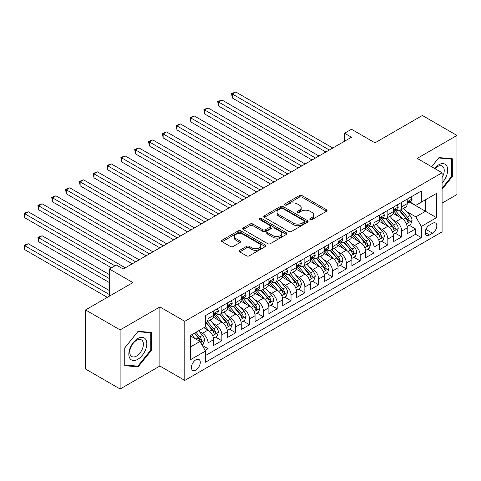 <?xml version="1.0" encoding="UTF-8"?>
<svg xmlns="http://www.w3.org/2000/svg" width="481" height="481" viewBox="0 0 481 481"><rect width="100%" height="100%" fill="white"/><g stroke="black" fill="none" stroke-linecap="round" stroke-linejoin="round"><path stroke-width="0.72" d="M310.155 219.601A1.347 0.776 0 0 0 312.055 219.601L326.479 211.267A1.918 1.106 0 0 0 327.044 210.486A1.918 1.106 0 0 0 326.479 209.704L302.038 195.593A1.918 1.106 0 0 0 299.326 195.593L284.896 203.92A1.347 0.776 0 0 0 284.505 204.467A1.347 0.776 0 0 0 284.896 205.02A1.347 0.776 0 0 0 286.796 205.02L288.666 203.938A6.145 3.547 0 0 1 297.354 203.938L299.392 205.116A6.145 3.547 0 0 1 301.19 207.624A6.145 3.547 0 0 1 299.392 210.131L297.523 211.213A1.347 0.776 0 0 0 297.132 211.76A1.347 0.776 0 0 0 297.523 212.307A1.347 0.776 0 0 0 299.429 212.307L301.292 211.231A6.145 3.547 0 0 1 309.98 211.231L312.019 212.404A6.145 3.547 0 0 1 313.822 214.917A6.145 3.547 0 0 1 312.019 217.424L310.155 218.5A1.347 0.776 0 0 0 309.758 219.047A1.347 0.776 0 0 0 310.155 219.601L310.155 218.5M195.857 370.039A6.259 3.614 120 0 0 199.946 364.52A6.259 3.614 120 0 0 198.984 359.505A6.259 3.614 120 0 0 195.857 359.818A6.259 3.614 120 0 0 191.763 365.332A6.259 3.614 120 0 0 192.725 370.346A6.259 3.614 120 0 0 195.857 370.039M239.718 250.306A1.918 1.106 0 0 0 239.153 251.094A1.918 1.106 0 0 0 239.718 251.876L246.573 255.832A1.918 1.106 0 0 0 249.29 255.832L265.314 246.585A1.918 1.106 0 0 0 265.873 245.803A1.918 1.106 0 0 0 265.314 245.015L240.873 230.904A1.918 1.106 0 0 0 238.155 230.904L222.132 240.157A1.918 1.106 0 0 0 221.573 240.939A1.918 1.106 0 0 0 222.132 241.727L230.417 246.506A1.918 1.106 0 0 0 233.135 246.506L239.989 242.55A1.918 1.106 0 0 0 240.554 241.763A1.918 1.106 0 0 0 239.989 240.981L235.882 238.606A5.135 2.964 0 0 1 234.379 236.514A5.135 2.964 0 0 1 237.548 233.772A5.135 2.964 0 0 1 243.145 234.415L259.235 243.705A5.135 2.964 0 0 1 260.738 245.803A5.135 2.964 0 0 1 257.569 248.539A5.135 2.964 0 0 1 251.972 247.895L249.29 246.35A1.918 1.106 0 0 0 246.573 246.35L239.718 250.306L239.718 251.876M442.081 203.126L456.95 194.54L456.95 135.438L422.366 115.476L374.988 142.827L351.473 129.251L344.558 133.243L351.473 137.235L123.232 269.011L116.318 265.019L109.397 269.011L109.397 296.164M120.118 329.906L120.118 389.009L159.89 366.047L159.89 306.944L120.118 329.906L85.54 309.938L132.912 282.587L109.397 269.011M159.89 306.944L184.788 321.32L442.081 172.775L442.081 231.878L184.788 380.423L184.788 321.32M456.95 135.438L417.183 158.399L442.081 172.775M288.804 231.457A1.918 1.106 0 0 0 291.516 231.457L307.539 222.204A1.918 1.106 0 0 0 308.099 221.422A1.918 1.106 0 0 0 307.539 220.635L283.099 206.529A1.918 1.106 0 0 0 280.381 206.529L264.364 215.777A1.918 1.106 0 0 0 263.798 216.558A1.918 1.106 0 0 0 264.364 217.346L288.804 231.457M260.215 219.889A1.347 0.776 0 0 1 261.58 220.082L261.58 218.482L286.423 232.828A1.918 1.106 0 0 1 286.989 233.61A1.918 1.106 0 0 1 286.423 234.397L270.406 243.645A1.918 1.106 0 0 1 267.689 243.645L243.248 229.533L243.248 227.964A1.918 1.106 0 0 0 242.683 228.752A1.918 1.106 0 0 0 243.248 229.533M243.248 227.964L250.102 224.008A1.918 1.106 0 0 1 252.82 224.008L262.734 229.732A1.918 1.106 0 0 0 265.446 229.732L269.997 227.104A1.918 1.106 0 0 0 270.556 226.323A1.918 1.106 0 0 0 269.997 225.535L259.68 219.576A1.347 0.776 0 0 1 259.283 219.029A1.347 0.776 0 0 1 260.113 218.314A1.347 0.776 0 0 1 261.58 218.482M120.118 389.009L85.54 369.041L85.54 309.938M205.159 350.372L208.026 348.713L202.285 345.4M199.02 331.295L202.495 333.303A7.822 4.515 60 0 1 208.026 342.887L213.558 339.688L213.558 345.52L221.861 340.728L215.566 337.097M212.855 323.31L216.33 325.312A7.822 4.515 60 0 1 221.861 334.896L227.393 331.704L227.393 337.536L235.696 332.744L229.401 329.106M226.689 315.326L230.158 317.328A7.822 4.515 60 0 1 235.696 326.912L241.228 323.719L241.228 329.545L249.525 324.753L243.23 321.122M240.518 307.335L243.993 309.343A7.822 4.515 60 0 1 249.525 318.927L255.056 315.734L255.056 321.561L263.36 316.769L257.064 313.137M254.353 299.35L257.828 301.359A7.822 4.515 60 0 1 263.36 310.942L268.891 307.744L268.891 313.576L277.194 308.784L270.899 305.152M268.188 291.366L271.657 293.368A7.822 4.515 60 0 1 277.194 302.952L282.726 299.759L282.726 305.591L291.023 300.799L284.728 297.162M282.016 283.375L285.492 285.383A7.822 4.515 60 0 1 291.023 294.967L296.561 291.775L296.561 297.601L304.858 292.809L298.563 289.177M295.851 275.391L299.326 277.399A7.822 4.515 60 0 1 304.858 286.983L310.389 283.784L310.389 289.616L318.693 284.824L312.397 281.193M309.686 267.406L313.155 269.408A7.822 4.515 60 0 1 318.693 278.992L324.224 275.799L324.224 281.632L332.521 276.84L326.226 273.202M323.515 259.421L326.99 261.423A7.822 4.515 60 0 1 332.521 271.007L338.059 267.815L338.059 273.641L346.356 268.849L340.061 265.217M337.349 251.431L340.825 253.439A7.822 4.515 60 0 1 346.356 263.023L351.888 259.824L351.888 265.656L360.191 260.864L353.896 257.233M351.184 243.446L354.653 245.454A7.822 4.515 60 0 1 360.191 255.038L365.722 251.84L365.722 257.672L374.02 252.88L367.731 249.248M365.013 235.462L368.488 237.464A7.822 4.515 60 0 1 374.02 247.048L379.557 243.855L379.557 249.687L387.854 244.895L381.559 241.258M378.848 227.471L382.323 229.479A7.822 4.515 60 0 1 387.854 239.063L393.386 235.87L393.386 241.696L401.689 236.905L401.689 231.078A7.822 4.515 -120 0 0 396.152 221.494L392.682 219.486M395.394 233.273L401.689 236.905M213.558 339.688A7.822 4.515 -120 0 0 208.026 330.104L203.878 327.711M227.393 331.704A7.822 4.515 -120 0 0 221.861 322.12L213.305 317.183M241.228 323.719A7.822 4.515 -120 0 0 235.696 314.135L227.14 309.193M255.056 315.734A7.822 4.515 -120 0 0 249.525 306.15L240.969 301.208M268.891 307.744A7.822 4.515 -120 0 0 263.36 298.16L254.804 293.224M282.726 299.759A7.822 4.515 -120 0 0 277.194 290.175L268.638 285.239M296.561 291.775A7.822 4.515 -120 0 0 291.023 282.191L282.467 277.248M310.389 283.784A7.822 4.515 -120 0 0 304.858 274.2L296.302 269.264M324.224 275.799A7.822 4.515 -120 0 0 318.693 266.215L310.137 261.279M338.059 267.815A7.822 4.515 -120 0 0 332.521 258.231L323.972 253.289M351.888 259.824A7.822 4.515 -120 0 0 346.356 250.246L337.8 245.304M365.722 251.84A7.822 4.515 -120 0 0 360.191 242.256L351.635 237.319M379.557 243.855A7.822 4.515 -120 0 0 374.02 234.271L365.47 229.329M393.386 235.87A7.822 4.515 -120 0 0 387.854 226.286L379.299 221.344M432.533 223.328L429.491 225.084A6.067 3.499 120 0 0 425.529 230.429A6.067 3.499 120 0 0 426.461 235.287A6.067 3.499 120 0 0 429.491 234.993L432.533 233.231A6.067 3.499 120 0 0 436.495 227.886A6.067 3.499 120 0 0 435.57 223.028A6.067 3.499 120 0 0 432.533 223.328M190.32 347.035L200.006 341.45L205.537 351.034L205.537 362.211L421.332 237.626L421.332 226.443L415.794 216.859L406.517 211.502M205.537 351.034L190.32 359.818L190.32 335.54L205.537 326.749L205.537 315.572L421.332 190.987L421.332 202.164L436.544 193.38L436.544 217.659L421.332 226.443M216.258 313.774L216.33 313.816A7.822 4.515 60 0 0 220.238 314.201L225.775 311.009A7.822 4.515 -120 0 0 227.393 307.425L227.393 302.952M230.086 305.784L230.158 305.826A7.822 4.515 60 0 0 234.073 306.217L239.604 303.024A7.822 4.515 -120 0 0 241.228 299.441L241.228 294.967M243.921 297.799L243.993 297.841A7.822 4.515 60 0 0 247.907 298.232L253.439 295.033A7.822 4.515 -120 0 0 255.056 291.45L255.056 286.983M257.756 289.815L257.828 289.857A7.822 4.515 60 0 0 261.736 290.241L267.274 287.049A7.822 4.515 -120 0 0 268.891 283.465L268.891 278.992M271.585 281.83L271.657 281.872A7.822 4.515 60 0 0 275.571 282.257L281.102 279.064A7.822 4.515 -120 0 0 282.726 275.481L282.726 271.007M285.419 273.839L285.492 273.881A7.822 4.515 60 0 0 289.406 274.272L294.937 271.074A7.822 4.515 -120 0 0 296.561 267.496L296.561 263.023M299.254 265.855L299.326 265.897A7.822 4.515 60 0 0 303.234 266.282L308.772 263.089A7.822 4.515 -120 0 0 310.389 259.506L310.389 255.032M313.083 257.87L313.155 257.912A7.822 4.515 60 0 0 317.069 258.297L322.601 255.104A7.822 4.515 -120 0 0 324.224 251.521L324.224 247.048M326.918 249.88L326.99 249.922A7.822 4.515 60 0 0 330.904 250.312L336.435 247.114A7.822 4.515 -120 0 0 338.059 243.536L338.059 239.063M340.752 241.895L340.825 241.937A7.822 4.515 60 0 0 344.733 242.328L350.27 239.129A7.822 4.515 -120 0 0 351.888 235.546L351.888 231.078M354.581 233.91L354.653 233.952A7.822 4.515 60 0 0 358.567 234.337L364.099 231.145A7.822 4.515 -120 0 0 365.722 227.561L365.722 223.088M368.416 225.926L368.488 225.962A7.822 4.515 60 0 0 372.402 226.353L377.934 223.16A7.822 4.515 -120 0 0 379.557 219.576L379.557 215.103M382.251 217.935L382.323 217.977A7.822 4.515 60 0 0 386.237 218.368L391.768 215.169A7.822 4.515 -120 0 0 393.386 211.592L393.386 207.119M205.537 355.501L415.518 234.271L415.518 228.92L407.221 233.712L407.221 227.88A7.822 4.515 -120 0 0 401.689 218.296L393.133 213.36M396.079 209.95L396.152 209.993A7.822 4.515 -120 0 0 400.066 210.377A7.822 4.515 -120 0 0 401.689 206.8L401.689 202.327M400.066 210.377L405.597 207.185A7.822 4.515 -120 0 0 407.221 203.601L407.221 199.128M208.026 314.135L208.026 318.608A7.822 4.515 60 0 1 206.409 322.186A7.822 4.515 60 0 1 205.537 322.504M206.409 322.186L211.941 318.993A7.822 4.515 -120 0 0 213.558 315.41L213.558 310.936M221.861 306.144L221.861 310.618A7.822 4.515 60 0 1 220.238 314.201M235.696 298.16L235.696 302.633A7.822 4.515 60 0 1 234.073 306.217M249.525 290.175L249.525 294.649A7.822 4.515 60 0 1 247.907 298.232M263.36 282.191L263.36 286.658A7.822 4.515 60 0 1 261.736 290.241M277.194 274.2L277.194 278.673A7.822 4.515 60 0 1 275.571 282.257M291.023 266.215L291.023 270.689A7.822 4.515 60 0 1 289.406 274.272M304.858 258.231L304.858 262.704A7.822 4.515 60 0 1 303.234 266.282M318.693 250.24L318.693 254.714A7.822 4.515 60 0 1 317.069 258.297M332.521 242.256L332.521 246.729A7.822 4.515 60 0 1 330.904 250.312M346.356 234.271L346.356 238.744A7.822 4.515 60 0 1 344.733 242.328M360.191 226.286L360.191 230.754A7.822 4.515 60 0 1 358.567 234.337M374.02 218.296L374.02 222.769A7.822 4.515 60 0 1 372.402 226.353M387.854 210.311L387.854 214.785A7.822 4.515 60 0 1 386.237 218.368M387.854 239.063L387.854 244.895M374.02 247.048L374.02 252.88M360.191 255.038L360.191 260.864M346.356 263.023L346.356 268.849M332.521 271.007L332.521 276.84M318.693 278.992L318.693 284.824M304.858 286.983L304.858 292.809M291.023 294.967L291.023 300.799M277.194 302.952L277.194 308.784M263.36 310.942L263.36 316.769M249.525 318.927L249.525 324.753M235.696 326.912L235.696 332.744M221.861 334.896L221.861 340.728M208.026 342.887L208.026 348.713M200.006 341.45L190.32 335.858M415.794 216.859L425.481 211.267L425.481 199.771L436.544 193.38M409.638 202.122L436.544 217.659M409.914 201.966L415.794 205.357L421.332 202.164M159.89 366.047L184.788 380.423M344.558 133.243L344.558 141.228M409.229 225.288L415.518 228.92M415.518 234.271L421.332 237.626M442.081 189.298L452.314 176.563L452.314 158.766L438.967 157.576L431.607 166.727M124.753 365.68L138.101 366.871L151.449 350.264L151.449 332.467L138.101 331.277L124.753 347.883L124.753 365.68M451.623 176.166L452.314 176.563M150.757 349.867L151.449 350.264M136.694 366.059L138.101 366.871M310.69 219.787L312.019 219.023A6.145 3.547 0 0 0 313.822 216.51L313.822 214.917M301.19 207.624L301.19 209.223A6.145 3.547 0 0 1 299.392 211.73L298.064 212.5M326.455 211.285L302.038 197.186A1.918 1.106 0 0 0 299.326 197.186L285.437 205.207M307.515 222.222L283.099 208.123A1.918 1.106 0 0 0 280.381 208.123L264.388 217.358M304.142 221.969A1.347 0.776 0 0 0 304.539 221.422A1.347 0.776 0 0 0 304.142 220.875L282.69 208.489A1.347 0.776 0 0 0 280.79 208.489L278.824 209.626A6.145 3.547 0 0 0 277.02 212.133A6.145 3.547 0 0 0 278.824 214.64L293.488 223.106A6.145 3.547 0 0 0 302.176 223.106L304.142 221.969L304.142 223.569A1.347 0.776 0 0 0 304.539 223.016L304.539 221.422M277.02 212.133L277.02 213.726A6.145 3.547 0 0 0 278.824 216.24L278.824 214.64M304.142 223.569L302.176 224.705A6.145 3.547 0 0 1 293.488 224.705L278.824 216.24M243.272 229.551L250.102 225.607L250.102 224.008M270.556 226.323L270.556 227.916A1.918 1.106 0 0 1 269.997 228.703L265.446 231.325A1.918 1.106 0 0 1 262.734 231.325L252.82 225.607A1.918 1.106 0 0 0 250.102 225.607M261.58 220.082L286.399 234.409M273.016 235.666A5.135 2.964 0 0 0 278.613 236.309A5.135 2.964 0 0 0 281.788 233.574A5.135 2.964 0 0 0 280.279 231.475L274.615 228.204A1.918 1.106 0 0 0 271.897 228.204L267.346 230.826A1.918 1.106 0 0 0 266.787 231.614A1.918 1.106 0 0 0 267.346 232.395L273.016 235.666L273.016 237.265A5.135 2.964 0 0 0 278.613 237.909A5.135 2.964 0 0 0 281.788 235.167L281.788 233.574M266.787 231.614L266.787 233.207A1.918 1.106 0 0 0 267.346 233.994L267.346 232.395M273.016 237.265L267.346 233.994M260.738 245.803L260.738 247.396A5.135 2.964 0 0 1 257.569 250.138A5.135 2.964 0 0 1 251.972 249.495L249.29 247.949A1.918 1.106 0 0 0 246.573 247.949L239.742 251.894M234.379 236.514L234.379 238.107A5.135 2.964 0 0 0 235.882 240.205L235.882 238.606M239.965 242.562L235.882 240.205M265.284 246.597L240.873 232.503A1.918 1.106 0 0 0 238.155 232.503L222.162 241.739M407.106 226.509L410.678 224.447L412.061 220.454A5.183 2.994 -120 0 0 410.04 215.584L403.721 208.267M402.459 218.801L395.232 210.437M398.346 216.366L394.155 211.514A12.422 7.173 -120 0 0 393.771 211.081M232.305 129.93L298.22 167.983L204.635 113.955L204.635 109.963L208.099 107.966L305.134 163.991M399.362 210.66L405.754 218.061A5.183 2.994 60 0 1 407.605 221.633L407.978 222.246L408.682 222.15L409.265 220.677A5.183 2.994 -120 0 0 407.413 217.105L401.094 209.788M399.735 210.54L406.607 218.494A2.639 1.527 60 0 1 407.275 219.528L409.265 220.677M410.888 197.012L412.061 199.05A5.183 2.994 60 0 1 410.99 201.347L408.363 202.862A5.183 2.994 -120 0 0 409.265 201.665L409.157 201.208M329.341 150.012L232.305 93.987L235.762 91.991L332.798 148.016M407.395 203.102L407.413 203.102A5.183 2.994 -120 0 0 408.363 202.862M408.591 201.28L409.265 201.665C408.934 200.884 408.381 201.208 407.605 202.627A5.183 2.994 60 0 1 407.221 203.361M325.884 152.008L232.305 97.986L232.305 93.987L231.541 93.548L235.762 91.991M232.305 97.986L231.541 93.548M442.081 182.87A12.716 7.341 120 0 0 447.516 168.122A12.716 7.341 120 0 0 438.69 164.827A12.716 7.341 120 0 0 434.523 168.416M442.081 177.543A9.626 5.556 120 0 0 442.243 166.143A9.626 5.556 120 0 0 437.427 166.624A9.626 5.556 120 0 0 434.908 168.639M431.631 166.745L438.69 157.966L451.623 159.121L451.623 176.365L442.081 188.239M450.769 158.628L451.623 159.121M145.611 349.609A12.716 7.341 120 0 0 142.322 337.325A12.716 7.341 120 0 0 130.038 348.22A12.716 7.341 120 0 0 133.327 360.503A12.716 7.341 120 0 0 145.611 349.609M142.46 348.713A9.626 5.556 120 0 0 141.378 339.851A9.626 5.556 120 0 0 130.67 347.661A9.626 5.556 120 0 0 131.752 356.523A9.626 5.556 120 0 0 142.46 348.713M124.892 365.007L124.892 347.757L137.825 331.668L150.757 332.822L150.757 350.072L137.825 366.161L124.753 364.923M149.904 332.329L150.757 332.822M393.272 234.5L396.849 232.431L398.226 228.439A5.183 2.994 -120 0 0 396.212 223.575L389.893 216.258M388.624 226.791L381.403 218.428M384.511 224.356L380.321 219.498A12.422 7.173 -120 0 0 379.936 219.065M218.47 137.915L284.385 175.968L190.807 121.94L190.807 117.947L194.264 115.951L291.3 171.976M385.528 218.645L391.925 226.046A5.183 2.994 60 0 1 393.771 229.617L394.149 230.237L394.847 230.134L395.43 228.661A5.183 2.994 -120 0 0 393.584 225.09L387.259 217.773M385.906 218.524L392.773 226.479A2.639 1.527 60 0 1 393.44 227.513L395.43 228.661M379.437 242.484L383.014 240.422L384.397 236.43A5.183 2.994 -120 0 0 382.377 231.559L376.058 224.242M374.789 234.776L367.568 226.413M370.683 232.341L366.486 227.489A12.422 7.173 -120 0 0 366.101 227.056M204.635 145.899L270.55 183.958L176.972 129.93L176.972 125.938L180.429 123.942L277.471 179.96M371.699 226.635L378.09 234.037A5.183 2.994 60 0 1 379.936 237.608L380.315 238.221L381.012 238.119L381.595 236.646A5.183 2.994 -120 0 0 379.749 233.075L373.43 225.757M372.072 226.515L378.944 234.463A2.639 1.527 60 0 1 379.605 235.498L381.595 236.646M365.608 250.469L369.18 248.406L370.562 244.414A5.183 2.994 -120 0 0 368.542 239.544L362.223 232.227M360.96 242.761L353.733 234.397M356.848 240.326L352.657 235.474A12.422 7.173 -120 0 0 352.272 235.041M190.807 153.89L256.716 191.943M357.864 234.62L364.255 242.021A5.183 2.994 60 0 1 366.107 245.593L366.48 246.206L367.183 246.11L367.767 244.637A5.183 2.994 -120 0 0 365.915 241.065L359.596 233.748M358.237 234.5L365.109 242.454A2.639 1.527 60 0 1 365.776 243.482L367.767 244.637M351.773 258.459L355.345 256.391L356.728 252.399A5.183 2.994 -120 0 0 354.713 247.535L348.388 240.211M347.126 250.751L339.899 242.388M343.013 248.316L338.822 243.458A12.422 7.173 -120 0 0 338.438 243.025M176.972 161.875L242.887 199.928L149.308 145.899L149.308 141.907L152.766 139.911L249.801 195.935M344.029 242.604L350.421 250.006A5.183 2.994 60 0 1 352.272 253.577L352.651 254.19L353.349 254.094L353.932 252.621A5.183 2.994 -120 0 0 352.086 249.05L345.761 241.733M344.408 242.484L351.274 250.439A2.639 1.527 60 0 1 351.942 251.473L353.932 252.621M397.053 205.002L398.226 207.034A5.183 2.994 60 0 1 397.156 209.331L394.528 210.846A5.183 2.994 -120 0 0 395.43 209.656L395.322 209.193M315.506 158.002L218.47 101.978L221.927 99.982L318.969 156.006M393.56 211.093L393.584 211.093A5.183 2.994 -120 0 0 394.528 210.846M394.763 209.265L395.43 209.656C395.105 208.874 394.552 209.193 393.771 210.612A5.183 2.994 60 0 1 393.386 211.351M312.049 159.999L218.47 105.97L218.47 101.978L217.713 101.539L221.927 99.982M218.47 105.97L217.713 101.539M383.219 212.987L384.397 215.025A5.183 2.994 60 0 1 383.321 217.316L380.693 218.837A5.183 2.994 -120 0 0 381.595 217.64L381.487 217.178M301.677 165.987L203.878 109.524L208.099 107.966M379.725 219.077L379.749 219.077A5.183 2.994 -120 0 0 380.693 218.837M380.928 217.256L381.595 217.64C381.271 216.859 380.718 217.178 379.936 218.596A5.183 2.994 60 0 1 379.557 219.336M204.635 113.955L203.878 109.524M369.39 220.971L370.562 223.01A5.183 2.994 60 0 1 369.492 225.3L366.865 226.822A5.183 2.994 -120 0 0 367.767 225.625L367.652 225.168M287.842 173.972L190.043 117.508L194.264 115.951M365.897 227.062L365.915 227.062A5.183 2.994 -120 0 0 366.865 226.822M367.093 225.24L367.767 225.625C367.436 224.843 366.883 225.162 366.107 226.587A5.183 2.994 60 0 1 365.722 227.321M190.807 121.94L190.043 117.508M355.555 228.962L356.728 230.994A5.183 2.994 60 0 1 355.657 233.291L353.03 234.806A5.183 2.994 -120 0 0 353.932 233.61L353.824 233.153M274.008 181.962L176.214 125.499L180.429 123.942M352.062 235.047L352.086 235.047A5.183 2.994 -120 0 0 353.03 234.806M353.264 233.225L353.932 233.61C353.607 232.834 353.054 233.153 352.272 234.572A5.183 2.994 60 0 1 351.888 235.311M176.972 129.93L176.214 125.499M337.939 266.444L341.516 264.382L342.899 260.383A5.183 2.994 -120 0 0 340.879 255.519L334.56 248.202M333.291 258.736L326.07 250.373M329.178 256.301L324.988 251.449A12.422 7.173 -120 0 0 324.603 251.016M163.137 169.859L229.052 207.918L135.474 153.89L135.474 149.892L138.931 147.895L235.973 203.92M330.2 250.595L336.592 257.996A5.183 2.994 60 0 1 338.438 261.568L338.816 262.181L339.514 262.079L340.097 260.606A5.183 2.994 -120 0 0 338.251 257.034L331.932 249.717M330.573 250.469L337.446 258.423A2.639 1.527 60 0 1 338.107 259.457L340.097 260.606M341.72 236.947L342.899 238.985A5.183 2.994 60 0 1 341.823 241.276L339.195 242.791A5.183 2.994 -120 0 0 340.097 241.6L339.989 241.137M260.179 189.947L163.137 133.922L166.6 131.926L263.636 187.951M338.227 243.037L338.251 243.037A5.183 2.994 -120 0 0 339.195 242.791M339.43 241.215L340.097 241.6C339.772 240.819 339.219 241.137 338.438 242.556A5.183 2.994 60 0 1 338.059 243.296M256.722 191.943L163.137 137.915L163.137 133.922L162.38 133.484L166.6 131.926M163.137 137.915L162.38 133.484M324.11 274.429L327.681 272.366L329.064 268.374A5.183 2.994 -120 0 0 327.044 263.504L320.725 256.187M319.456 266.721L312.235 258.357M315.35 264.285L311.159 259.433A12.422 7.173 -120 0 0 310.768 259M149.308 177.85L215.217 215.903L121.639 161.875L121.639 157.882L125.102 155.886L222.138 211.911M316.366 258.58L322.757 265.981A5.183 2.994 60 0 1 324.603 269.552L324.982 270.166L325.685 270.069L326.268 268.59A5.183 2.994 -120 0 0 324.416 265.019L318.097 257.702M316.738 258.459L323.611 266.414A2.639 1.527 60 0 1 324.278 267.442L326.268 268.59M327.892 244.931L329.064 246.969A5.183 2.994 60 0 1 327.994 249.26L325.36 250.781A5.183 2.994 -120 0 0 326.268 249.585L326.154 249.128M246.344 197.931L148.545 141.468L152.766 139.911M324.398 251.022L324.416 251.022A5.183 2.994 -120 0 0 325.36 250.781M325.595 249.2L326.268 249.585C325.938 248.803 325.384 249.122 324.603 250.541A5.183 2.994 60 0 1 324.224 251.28M149.308 145.899L148.545 141.468M310.275 282.413L313.846 280.351L315.229 276.359A5.183 2.994 -120 0 0 313.215 271.488L306.89 264.171M305.627 274.711L298.4 266.348M301.515 272.27L297.324 267.418A12.422 7.173 -120 0 0 296.939 266.985M135.474 185.834L201.389 223.887L107.81 169.859L107.81 165.867L111.267 163.871L208.303 219.895M302.531 266.564L308.922 273.966A5.183 2.994 60 0 1 310.774 277.537L311.153 278.15L311.85 278.054L312.434 276.581A5.183 2.994 -120 0 0 310.582 273.01L304.263 265.692M302.91 266.444L309.776 274.398A2.639 1.527 60 0 1 310.443 275.433L312.434 276.581M314.057 252.916L315.229 254.954A5.183 2.994 60 0 1 314.159 257.251L311.532 258.766A5.183 2.994 -120 0 0 312.434 257.569L312.325 257.113M232.509 205.916L134.71 149.453L138.931 147.895M310.564 259.006L310.582 259.006A5.183 2.994 -120 0 0 311.532 258.766M311.766 257.185L312.434 257.569C312.109 256.788 311.556 257.113 310.774 258.531A5.183 2.994 60 0 1 310.389 259.265M135.474 153.89L134.71 149.453M296.44 290.404L300.018 288.335L301.401 284.343A5.183 2.994 -120 0 0 299.38 279.479L293.061 272.162M291.793 282.696L284.572 274.332M287.68 280.261L283.489 275.403A12.422 7.173 -120 0 0 283.105 274.976M121.639 193.819L187.554 231.872L93.975 177.85L93.975 173.851L97.433 171.855L194.468 227.88M288.696 274.549L295.094 281.95A5.183 2.994 60 0 1 296.939 285.522L297.318 286.141L298.016 286.039L298.599 284.566A5.183 2.994 -120 0 0 296.753 280.994L290.434 273.677M289.075 274.429L295.941 282.383A2.639 1.527 60 0 1 296.609 283.417L298.599 284.566M300.222 260.906L301.401 262.939A5.183 2.994 60 0 1 300.324 265.235L297.697 266.751A5.183 2.994 -120 0 0 298.599 265.56L298.491 265.097M218.681 213.907L120.881 157.443L125.102 155.886M296.729 266.997L296.753 266.997A5.183 2.994 -120 0 0 297.697 266.751M297.931 265.169L298.599 265.56C298.274 264.778 297.721 265.097 296.939 266.516A5.183 2.994 60 0 1 296.561 267.256M121.639 161.875L120.881 157.443M282.612 298.388L286.183 296.326L287.566 292.334A5.183 2.994 -120 0 0 285.546 287.464L279.227 280.146M277.958 290.68L270.737 282.317M273.851 288.245L269.655 283.393A12.422 7.173 -120 0 0 269.27 282.96M107.81 201.804L173.719 239.863L80.141 185.834L80.141 181.842L83.598 179.846L180.64 235.87M274.867 282.539L281.259 289.941A5.183 2.994 60 0 1 283.105 293.512L283.483 294.125L284.187 294.029L284.77 292.55A5.183 2.994 -120 0 0 282.918 288.979L276.599 281.662M275.24 282.419L282.113 290.368A2.639 1.527 60 0 1 282.774 291.402L284.77 292.55M268.777 306.373L272.348 304.311L273.731 300.318A5.183 2.994 -120 0 0 271.717 295.448L265.392 288.131M264.129 298.665L256.902 290.302M260.017 296.23L255.826 291.378A12.422 7.173 -120 0 0 255.441 290.945M93.975 209.794L159.89 247.847L66.312 193.819L66.312 189.827L69.769 187.83L166.805 243.855M261.033 290.524L267.424 297.925A5.183 2.994 60 0 1 269.276 301.497L269.649 302.11L270.352 302.014L270.935 300.541A5.183 2.994 -120 0 0 269.083 296.969L262.764 289.652M261.411 290.404L268.278 298.358A2.639 1.527 60 0 1 268.945 299.386L270.935 300.541M254.942 314.364L258.519 312.295L259.902 308.303A5.183 2.994 -120 0 0 257.882 303.439L251.563 296.122M250.294 306.656L243.073 298.292M246.182 304.22L241.991 299.362A12.422 7.173 -120 0 0 241.606 298.929M80.141 217.779L146.056 255.832L52.477 201.804L52.477 197.811L55.934 195.815L152.97 251.84M247.198 298.509L253.595 305.91A5.183 2.994 60 0 1 255.441 309.481L255.82 310.101L256.517 309.998L257.101 308.525A5.183 2.994 -120 0 0 255.255 304.954L248.936 297.637M247.577 298.388L254.443 306.343A2.639 1.527 60 0 1 255.11 307.377L257.101 308.525M241.107 322.348L244.685 320.286L246.068 316.288A5.183 2.994 -120 0 0 244.047 311.423L237.728 304.106M236.46 314.64L229.239 306.277M232.353 312.205L228.156 307.353A12.422 7.173 -120 0 0 227.772 306.92M66.312 225.763L132.221 263.822L38.642 209.794L38.642 205.802L42.1 203.8L139.141 259.824M233.369 306.499L239.76 313.901A5.183 2.994 60 0 1 241.606 317.472L241.985 318.085L242.689 317.983L243.266 316.51A5.183 2.994 -120 0 0 241.42 312.939L235.101 305.621M233.742 306.379L240.614 314.327A2.639 1.527 60 0 1 241.276 315.362L243.266 316.51M227.279 330.333L230.85 328.27L232.233 324.278A5.183 2.994 -120 0 0 230.213 319.408L223.893 312.091M222.631 322.625L215.404 314.261M218.518 320.19L214.328 315.338A12.422 7.173 -120 0 0 213.943 314.905M52.477 233.754L111.472 267.815L24.814 217.779L24.814 213.786L28.271 211.79L125.307 267.815M219.534 314.484L225.926 321.885A5.183 2.994 60 0 1 227.778 325.457L228.15 326.07L228.854 325.974L229.437 324.495A5.183 2.994 -120 0 0 227.585 320.929L221.266 313.606M219.913 314.364L226.779 322.318A2.639 1.527 60 0 1 227.447 323.346L229.437 324.495M213.444 338.317L217.021 336.255L218.404 332.263A5.183 2.994 -120 0 0 216.384 327.393L210.065 320.075M208.796 330.615L205.489 326.779M204.684 328.18L204.148 327.555M109.397 274.603L42.1 235.75L38.642 237.746L38.642 241.739L109.397 282.587M205.7 322.468L212.097 329.87A5.183 2.994 60 0 1 213.943 333.441L214.322 334.054L215.019 333.958L215.602 332.485A5.183 2.994 -120 0 0 213.756 328.914L207.431 321.597M206.078 322.348L212.945 330.303A2.639 1.527 60 0 1 213.612 331.337L215.602 332.485M38.642 241.739L37.885 237.307L109.397 278.595M37.885 237.307L42.1 235.75M202.008 344.919L203.186 344.24L204.569 340.247A5.183 2.994 -120 0 0 202.549 335.383L198.569 330.772M194.859 338.474L191.654 334.77M190.855 336.165L190.32 335.546M109.397 290.572L28.271 243.735L24.814 245.731L24.814 249.723L107.323 297.36M194.282 333.249L198.262 337.854A5.183 2.994 60 0 1 200.108 341.426L200.487 342.045L201.19 341.943L201.767 340.47A5.183 2.994 -120 0 0 199.922 336.898L195.941 332.293M194.601 333.062L199.116 338.287A2.639 1.527 60 0 1 199.777 339.321L201.767 340.47M24.814 249.723L24.05 245.292L109.397 294.57M24.05 245.292L28.271 243.735M286.393 268.891L287.566 270.929A5.183 2.994 60 0 1 286.496 273.22L283.862 274.741A5.183 2.994 -120 0 0 284.77 273.545L284.656 273.082M204.846 221.891L107.047 165.428L111.267 163.871M282.9 274.982L282.918 274.982A5.183 2.994 -120 0 0 283.862 274.741M284.097 273.16L284.77 273.545C284.439 272.763 283.886 273.082 283.105 274.501A5.183 2.994 60 0 1 282.726 275.24M107.81 169.859L107.047 165.428M272.559 276.876L273.731 278.914A5.183 2.994 60 0 1 272.661 281.205L270.033 282.726A5.183 2.994 -120 0 0 270.935 281.529L270.827 281.072M191.011 229.876L93.212 173.413L97.433 171.855M269.065 282.966L269.083 282.966A5.183 2.994 -120 0 0 270.033 282.726M270.262 281.144L270.935 281.529C270.611 280.748 270.057 281.066 269.276 282.491A5.183 2.994 60 0 1 268.891 283.225M93.975 177.85L93.212 173.413M258.724 284.866L259.902 286.898A5.183 2.994 60 0 1 258.826 289.195L256.199 290.71A5.183 2.994 -120 0 0 257.101 289.52L256.992 289.057M177.182 237.867L79.383 181.403L83.598 179.846M255.231 290.957L255.255 290.957A5.183 2.994 -120 0 0 256.199 290.71M256.433 289.129L257.101 289.52C256.776 288.738 256.223 289.057 255.441 290.476A5.183 2.994 60 0 1 255.056 291.215M80.141 185.834L79.383 181.403M244.889 292.851L246.068 294.889A5.183 2.994 60 0 1 244.991 297.18L242.364 298.695A5.183 2.994 -120 0 0 243.266 297.505L243.158 297.042M163.348 245.851L65.548 189.388L69.769 187.83M241.402 298.941L241.42 298.941A5.183 2.994 -120 0 0 242.364 298.695M242.598 297.12L243.266 297.505C242.941 296.723 242.388 297.042 241.606 298.46A5.183 2.994 60 0 1 241.228 299.2M66.312 193.819L65.548 189.388M231.06 300.835L232.233 302.874A5.183 2.994 60 0 1 231.163 305.164L228.535 306.686A5.183 2.994 -120 0 0 229.437 305.489L229.329 305.032M149.513 253.836L51.714 197.372L55.934 195.815M227.567 306.926L227.585 306.926A5.183 2.994 -120 0 0 228.535 306.686M228.764 305.104L229.437 305.489C229.112 304.707 228.559 305.026 227.778 306.445A5.183 2.994 60 0 1 227.393 307.185M52.477 201.804L51.714 197.372M217.226 308.82L218.404 310.858A5.183 2.994 60 0 1 217.328 313.155L214.7 314.67A5.183 2.994 -120 0 0 215.602 313.474L215.494 313.017M135.684 261.82L37.885 205.357L42.1 203.8M213.732 314.911L213.756 314.911A5.183 2.994 -120 0 0 214.7 314.67M214.935 313.089L215.602 313.474C215.278 312.698 214.724 313.017 213.943 314.436A5.183 2.994 60 0 1 213.558 315.169M38.642 209.794L37.885 205.357M114.929 265.819L24.05 213.348L28.271 211.79M24.814 217.779L24.05 213.348M202.495 333.303L208.026 330.104M216.33 325.312L221.861 322.12M230.158 317.328L235.696 314.135M243.993 309.343L249.525 306.15M257.828 301.359L263.36 298.16M271.657 293.368L277.194 290.175M285.492 285.383L291.023 282.191M299.326 277.399L304.858 274.2M313.155 269.408L318.693 266.215M326.99 261.423L332.521 258.231M340.825 253.439L346.356 250.246M354.653 245.454L360.191 242.256M368.488 237.464L374.02 234.271M382.323 229.479L387.854 226.286M396.152 221.494L401.689 218.296M401.689 206.8L407.221 203.601M208.026 318.608L213.558 315.41M221.861 310.618L227.393 307.425M235.696 302.633L241.228 299.441M249.525 294.649L255.056 291.45M263.36 286.658L268.891 283.465M277.194 278.673L282.726 275.481M291.023 270.689L296.561 267.496M304.858 262.704L310.389 259.506M318.693 254.714L324.224 251.521M332.521 246.729L338.059 243.536M346.356 238.744L351.888 235.546M360.191 230.754L365.722 227.561M374.02 222.769L379.557 219.576M387.854 214.785L393.386 211.592M401.689 231.078L407.221 227.88M425.901 229.401L432.533 233.231M425.204 232.515L429.491 234.993M312.019 219.023L312.019 217.424M297.523 212.307L297.523 211.213M299.392 211.73L299.392 210.131M284.896 205.02L284.896 203.92M299.326 197.186L299.326 195.593M302.038 197.186L302.038 195.593M326.479 211.267L326.479 209.704M264.364 217.346L264.364 215.777M280.381 208.123L280.381 206.529M283.099 208.123L283.099 206.529M307.539 222.204L307.539 220.635M293.488 224.705L293.488 223.106M302.176 224.705L302.176 223.106M252.82 225.607L252.82 224.008M262.734 231.325L262.734 229.732M265.446 231.325L265.446 229.732M269.997 228.703L269.997 227.104M286.423 234.397L286.423 232.828M246.573 247.949L246.573 246.35M249.29 247.949L249.29 246.35M251.972 249.495L251.972 247.895M239.989 242.55L239.989 240.981M222.132 241.727L222.132 240.157M238.155 232.503L238.155 230.904M240.873 232.503L240.873 230.904M265.314 246.585L265.314 245.015M406.313 223.851L412.031 220.557M407.413 217.105L410.04 215.584M403.282 219.492L405.754 218.061M412.031 198.99L407.221 201.767M392.484 231.842L398.196 228.541M393.584 225.09L396.212 223.575M389.448 227.477L391.925 226.046M378.649 239.827L384.361 236.526M379.749 233.075L382.377 231.559M375.619 235.462L378.09 234.037M364.814 247.811L370.526 244.51M365.915 241.065L368.542 239.544M361.784 243.446L364.255 242.021M350.98 255.796L356.698 252.501M352.086 249.05L354.713 247.535M347.949 251.437L350.421 250.006M398.196 206.974L393.386 209.752M384.361 214.965L379.557 217.737M370.526 222.95L365.722 225.727M356.698 230.934L351.888 233.712M337.151 263.786L342.863 260.486M338.251 257.034L340.879 255.519M334.121 259.421L336.592 257.996M342.863 238.925L338.059 241.696M323.316 271.771L329.028 268.47M324.416 265.019L327.044 263.504M320.286 267.406L322.757 265.981M329.028 246.909L324.224 249.681M309.481 279.756L315.199 276.461M310.582 273.01L313.215 271.488M306.451 275.397L308.922 273.966M315.199 254.894L310.389 257.672M295.653 287.746L301.365 284.445M296.753 280.994L299.38 279.479M292.616 283.381L295.094 281.95M301.365 262.879L296.561 265.656M281.818 295.731L287.53 292.43M282.918 288.979L285.546 287.464M278.788 291.366L281.259 289.941M267.983 303.715L273.701 300.421M269.083 296.969L271.717 295.448M264.953 299.35L267.424 297.925M254.154 311.7L259.866 308.405M255.255 304.954L257.882 303.439M251.118 307.341L253.595 305.91M240.32 319.691L246.031 316.39M241.42 312.939L244.047 311.423M237.289 315.326L239.76 313.901M226.485 327.675L232.203 324.374M227.585 320.929L230.213 319.408M223.455 323.31L225.926 321.885M212.656 335.66L218.368 332.365M213.756 328.914L216.384 327.393M209.62 331.301L212.097 329.87M200.661 342.586L204.533 340.35M199.922 336.898L202.549 335.383M196.026 339.147L198.262 337.854M287.53 270.869L282.726 273.641M273.701 278.854L268.891 281.632M259.866 286.838L255.056 289.616M246.031 294.829L241.228 297.601M232.203 302.814L227.393 305.591M218.368 310.798L213.558 313.576"/></g></svg>
